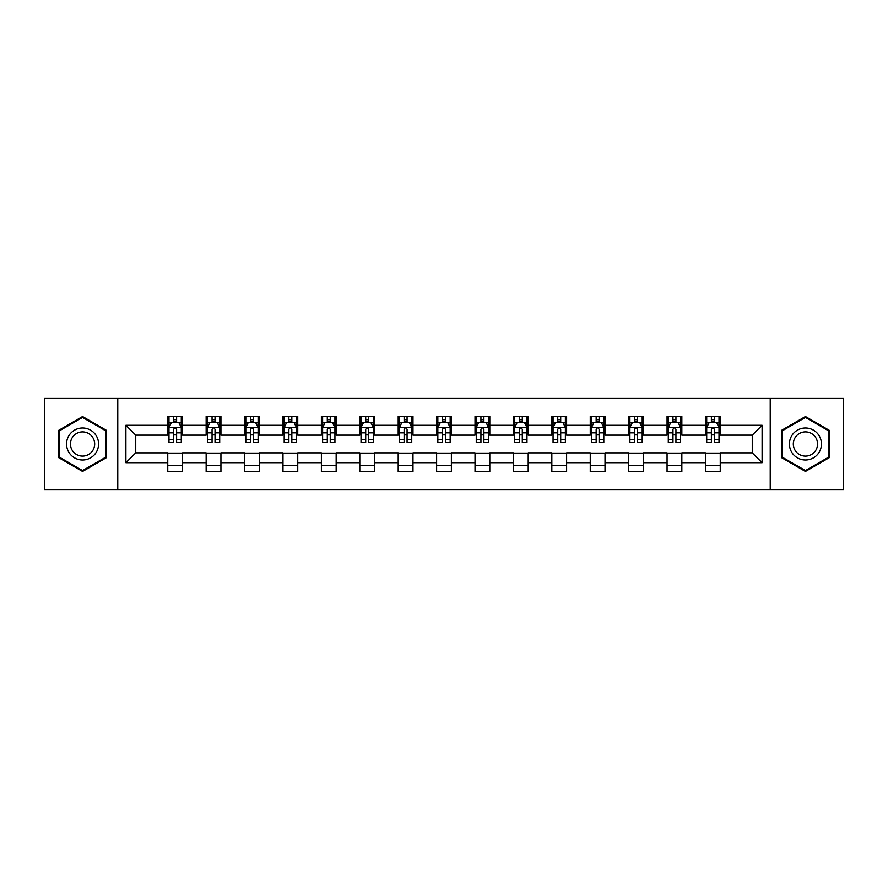 <?xml version="1.0" encoding="UTF-8"?>
<svg xmlns="http://www.w3.org/2000/svg" width="888" height="888" viewBox="0 0 888 888"><rect width="100%" height="100%" fill="white"/><g stroke="black" fill="none" stroke-linecap="round" stroke-linejoin="round"><path stroke-width="1.33" d="M770.229 489.554L843.6 489.554L843.6 398.446L770.229 398.446L770.229 489.554L117.771 489.554L117.771 398.446L44.4 398.446L44.4 489.554L117.771 489.554M770.229 398.446L117.771 398.446M720.246 425.285L720.246 416.306L705.472 416.306L705.472 425.285L681.84 425.285L681.84 416.306L667.066 416.306L667.066 425.285L643.434 425.285L643.434 416.306L628.66 416.306L628.66 425.285L605.017 425.285L605.017 416.306L590.254 416.306L590.254 425.285L566.611 425.285L566.611 416.306L551.837 416.306L551.837 425.285L528.205 425.285L528.205 416.306L513.431 416.306L513.431 425.285L489.799 425.285L489.799 416.306L475.025 416.306L475.025 425.285L451.382 425.285L451.382 416.306L436.619 416.306L436.619 425.285L412.976 425.285L412.976 416.306L398.201 416.306L398.201 425.285L374.57 425.285L374.57 416.306L359.795 416.306L359.795 425.285L336.164 425.285L336.164 416.306L321.389 416.306L321.389 425.285L297.746 425.285L297.746 416.306L282.983 416.306L282.983 425.285L259.34 425.285L259.34 416.306L244.566 416.306L244.566 425.285L220.934 425.285L220.934 416.306L206.16 416.306L206.16 425.285L182.528 425.285L182.528 416.306L167.754 416.306L167.754 425.285L125.896 425.285L125.896 462.715L135.742 452.869L167.754 452.869L167.754 471.695L182.528 471.695L182.528 452.869L206.16 452.869L206.16 471.695L220.934 471.695L220.934 452.869L244.566 452.869L244.566 471.695L259.34 471.695L259.34 452.869L282.983 452.869L282.983 471.695L297.746 471.695L297.746 452.869L321.389 452.869L321.389 471.695L336.164 471.695L336.164 452.869L359.795 452.869L359.795 471.695L374.57 471.695L374.57 452.869L398.201 452.869L398.201 471.695L412.976 471.695L412.976 452.869L436.619 452.869L436.619 471.695L451.382 471.695L451.382 452.869L475.025 452.869L475.025 471.695L489.799 471.695L489.799 452.869L513.431 452.869L513.431 471.695L528.205 471.695L528.205 452.869L551.837 452.869L551.837 471.695L566.611 471.695L566.611 452.869L590.254 452.869L590.254 471.695L605.017 471.695L605.017 452.869L628.66 452.869L628.66 471.695L643.434 471.695L643.434 452.869L667.066 452.869L667.066 471.695L681.84 471.695L681.84 452.869L705.472 452.869L705.472 471.695L720.246 471.695L720.246 452.869L752.258 452.869L752.258 435.131L720.246 435.131L720.246 425.285L762.104 425.285L762.104 462.715L720.246 462.715M705.472 462.715L681.84 462.715M667.066 462.715L643.434 462.715M628.66 462.715L605.017 462.715M590.254 462.715L566.611 462.715M551.837 462.715L528.205 462.715M513.431 462.715L489.799 462.715M475.025 462.715L451.382 462.715M436.619 462.715L412.976 462.715M398.201 462.715L374.57 462.715M359.795 462.715L336.164 462.715M321.389 462.715L297.746 462.715M282.983 462.715L259.34 462.715M244.566 462.715L220.934 462.715M206.16 462.715L182.528 462.715M167.754 462.715L125.896 462.715M705.472 425.285L705.472 435.131L681.84 435.131L681.84 425.285M667.066 425.285L667.066 435.131L643.434 435.131L643.434 425.285M628.66 425.285L628.66 435.131L605.017 435.131L605.017 425.285M590.254 425.285L590.254 435.131L566.611 435.131L566.611 425.285M551.837 425.285L551.837 435.131L528.205 435.131L528.205 425.285M513.431 425.285L513.431 435.131L489.799 435.131L489.799 425.285M475.025 425.285L475.025 435.131L451.382 435.131L451.382 425.285M436.619 425.285L436.619 435.131L412.976 435.131L412.976 425.285M398.201 425.285L398.201 435.131L374.57 435.131L374.57 425.285M359.795 425.285L359.795 435.131L336.164 435.131L336.164 425.285M321.389 425.285L321.389 435.131L297.746 435.131L297.746 425.285M282.983 425.285L282.983 435.131L259.34 435.131L259.34 425.285M244.566 425.285L244.566 435.131L220.934 435.131L220.934 425.285M206.16 425.285L206.16 435.131L182.528 435.131L182.528 425.285M167.754 425.285L167.754 435.131L135.742 435.131L125.896 425.285M135.742 435.131L135.742 452.869M762.104 462.715L752.258 452.869M752.258 435.131L762.104 425.285M167.754 422.455L168.986 422.455M173.66 422.455L176.612 422.455M181.296 422.455L182.528 422.455M167.754 434.887L168.986 434.887M173.66 434.887L176.612 434.887M181.296 434.887L182.528 434.887M167.754 453.113L182.528 453.113M167.754 465.545L182.528 465.545M206.16 453.113L220.934 453.113M206.16 465.545L220.934 465.545M206.16 422.455L207.392 422.455M212.066 422.455L215.029 422.455M219.702 422.455L220.934 422.455M206.16 434.887L207.392 434.887M212.066 434.887L215.029 434.887M219.702 434.887L220.934 434.887M244.566 453.113L259.34 453.113M244.566 465.545L259.34 465.545M244.566 422.455L245.798 422.455M250.483 422.455L253.435 422.455M258.108 422.455L259.34 422.455M244.566 434.887L245.798 434.887M250.483 434.887L253.435 434.887M258.108 434.887L259.34 434.887M282.983 453.113L297.746 453.113M282.983 465.545L297.746 465.545M282.983 422.455L284.204 422.455M288.889 422.455L291.841 422.455M296.514 422.455L297.746 422.455M282.983 434.887L284.204 434.887M288.889 434.887L291.841 434.887M296.514 434.887L297.746 434.887M321.389 453.113L336.164 453.113M321.389 465.545L336.164 465.545M321.389 422.455L322.622 422.455M327.295 422.455L330.247 422.455M334.931 422.455L336.164 422.455M321.389 434.887L322.622 434.887M327.295 434.887L330.247 434.887M334.931 434.887L336.164 434.887M359.795 453.113L374.57 453.113M359.795 465.545L374.57 465.545M359.795 422.455L361.028 422.455M365.701 422.455L368.664 422.455M373.337 422.455L374.57 422.455M359.795 434.887L361.028 434.887M365.701 434.887L368.664 434.887M373.337 434.887L374.57 434.887M398.201 453.113L412.976 453.113M398.201 465.545L412.976 465.545M398.201 422.455L399.434 422.455M404.118 422.455L407.07 422.455M411.743 422.455L412.976 422.455M398.201 434.887L399.434 434.887M404.118 434.887L407.07 434.887M411.743 434.887L412.976 434.887M436.619 453.113L451.382 453.113M436.619 465.545L451.382 465.545M436.619 422.455L437.84 422.455M442.524 422.455L445.476 422.455M450.161 422.455L451.382 422.455M436.619 434.887L437.84 434.887M442.524 434.887L445.476 434.887M450.161 434.887L451.382 434.887M475.025 453.113L489.799 453.113M475.025 465.545L489.799 465.545M475.025 422.455L476.257 422.455M480.93 422.455L483.882 422.455M488.567 422.455L489.799 422.455M475.025 434.887L476.257 434.887M480.93 434.887L483.882 434.887M488.567 434.887L489.799 434.887M513.431 453.113L528.205 453.113M513.431 465.545L528.205 465.545M513.431 422.455L514.663 422.455M519.336 422.455L522.299 422.455M526.973 422.455L528.205 422.455M513.431 434.887L514.663 434.887M519.336 434.887L522.299 434.887M526.973 434.887L528.205 434.887M551.837 453.113L566.611 453.113M551.837 465.545L566.611 465.545M551.837 422.455L553.069 422.455M557.753 422.455L560.705 422.455M565.379 422.455L566.611 422.455M551.837 434.887L553.069 434.887M557.753 434.887L560.705 434.887M565.379 434.887L566.611 434.887M590.254 453.113L605.017 453.113M590.254 465.545L605.017 465.545M590.254 422.455L591.486 422.455M596.159 422.455L599.111 422.455M603.796 422.455L605.017 422.455M590.254 434.887L591.486 434.887M596.159 434.887L599.111 434.887M603.796 434.887L605.017 434.887M628.66 453.113L643.434 453.113M628.66 465.545L643.434 465.545M628.66 422.455L629.892 422.455M634.565 422.455L637.517 422.455M642.202 422.455L643.434 422.455M628.66 434.887L629.892 434.887M634.565 434.887L637.517 434.887M642.202 434.887L643.434 434.887M667.066 453.113L681.84 453.113M667.066 465.545L681.84 465.545M667.066 422.455L668.298 422.455M672.971 422.455L675.935 422.455M680.608 422.455L681.84 422.455M667.066 434.887L668.298 434.887M672.971 434.887L675.935 434.887M680.608 434.887L681.84 434.887M705.472 453.113L720.246 453.113M705.472 465.545L720.246 465.545M705.472 422.455L706.704 422.455M711.388 422.455L714.341 422.455M719.014 422.455L720.246 422.455M705.472 434.887L706.704 434.887M711.388 434.887L714.341 434.887M719.014 434.887L720.246 434.887M82.562 471.439L106.327 457.72L106.327 430.28L82.562 416.561L58.808 430.28L58.808 457.72L82.562 471.439M829.192 430.28L805.438 416.561L781.673 430.28L781.673 457.72L805.438 471.439L829.192 457.72L829.192 430.28M176.612 419.502L173.66 419.502M181.296 439.438L176.612 439.438L176.612 442.524L181.296 442.524L181.296 427.505L178.832 422.577L171.44 422.577L168.986 427.505L168.986 442.524L173.66 442.524L173.66 439.438L168.986 439.438M168.986 427.505L168.986 416.306M181.296 427.505L181.296 416.306M173.66 422.577L173.66 416.306M176.612 416.306L176.612 422.577M176.612 439.438L176.612 429.348C175.635 427.45 174.647 427.45 173.66 429.348L173.66 439.438M96.426 452.003A16.006 16.006 0 0 0 90.565 430.136A16.006 16.006 0 0 0 68.698 435.997A16.006 16.006 0 0 0 74.559 457.864A16.006 16.006 0 0 0 96.426 452.003M93.051 450.061A12.121 12.121 0 0 0 88.622 433.511A12.121 12.121 0 0 0 72.072 437.939A12.121 12.121 0 0 0 76.501 454.49A12.121 12.121 0 0 0 93.051 450.061M59.54 457.287L59.54 430.713L82.562 417.416L105.583 430.713L105.583 457.287L82.562 470.585L59.54 457.287M805.438 427.994A16.006 16.006 0 0 0 789.432 444A16.006 16.006 0 0 0 805.438 460.006A16.006 16.006 0 0 0 821.444 444A16.006 16.006 0 0 0 805.438 427.994M805.438 431.879A12.121 12.121 0 0 0 793.317 444A12.121 12.121 0 0 0 805.438 456.121A12.121 12.121 0 0 0 817.559 444A12.121 12.121 0 0 0 805.438 431.879M828.46 457.287L805.438 470.585L782.417 457.287L782.417 430.713L805.438 417.416L828.46 430.713L828.46 457.287M215.029 419.502L212.066 419.502M219.702 439.438L215.029 439.438L215.029 442.524L219.702 442.524L219.702 427.505L217.238 422.577L209.857 422.577L207.392 427.505L207.392 442.524L212.066 442.524L212.066 439.438L207.392 439.438M207.392 427.505L207.392 416.306M219.702 427.505L219.702 416.306M212.066 422.577L212.066 416.306M215.029 416.306L215.029 422.577M215.029 439.438L215.029 429.348C214.041 427.45 213.053 427.45 212.066 429.348L212.066 439.438M253.435 419.502L250.483 419.502M258.108 439.438L253.435 439.438L253.435 442.524L258.108 442.524L258.108 427.505L255.644 422.577L248.263 422.577L245.798 427.505L245.798 442.524L250.483 442.524L250.483 439.438L245.798 439.438M245.798 427.505L245.798 416.306M258.108 427.505L258.108 416.306M250.483 422.577L250.483 416.306M253.435 416.306L253.435 422.577M253.435 439.438L253.435 429.348C252.447 427.45 251.459 427.45 250.483 429.348L250.483 439.438M291.841 419.502L288.889 419.502M296.514 439.438L291.841 439.438L291.841 442.524L296.514 442.524L296.514 427.505L294.061 422.577L286.669 422.577L284.204 427.505L284.204 442.524L288.889 442.524L288.889 439.438L284.204 439.438M284.204 427.505L284.204 416.306M296.514 427.505L296.514 416.306M288.889 422.577L288.889 416.306M291.841 416.306L291.841 422.577M291.841 439.438L291.841 429.348C290.853 427.45 289.877 427.45 288.889 429.348L288.889 439.438M330.247 419.502L327.295 419.502M334.931 439.438L330.247 439.438L330.247 442.524L334.931 442.524L334.931 427.505L332.467 422.577L325.086 422.577L322.622 427.505L322.622 442.524L327.295 442.524L327.295 439.438L322.622 439.438M322.622 427.505L322.622 416.306M334.931 427.505L334.931 416.306M327.295 422.577L327.295 416.306M330.247 416.306L330.247 422.577M330.247 439.438L330.247 429.348C329.27 427.45 328.283 427.45 327.295 429.348L327.295 439.438M368.664 419.502L365.701 419.502M373.337 439.438L368.664 439.438L368.664 442.524L373.337 442.524L373.337 427.505L370.873 422.577L363.492 422.577L361.028 427.505L361.028 442.524L365.701 442.524L365.701 439.438L361.028 439.438M361.028 427.505L361.028 416.306M373.337 427.505L373.337 416.306M365.701 422.577L365.701 416.306M368.664 416.306L368.664 422.577M368.664 439.438L368.664 429.348C367.676 427.45 366.689 427.45 365.701 429.348L365.701 439.438M407.07 419.502L404.118 419.502M411.743 439.438L407.07 439.438L407.07 442.524L411.743 442.524L411.743 427.505L409.279 422.577L401.898 422.577L399.434 427.505L399.434 442.524L404.118 442.524L404.118 439.438L399.434 439.438M399.434 427.505L399.434 416.306M411.743 427.505L411.743 416.306M404.118 422.577L404.118 416.306M407.07 416.306L407.07 422.577M407.07 439.438L407.07 429.348C406.082 427.45 405.095 427.45 404.118 429.348L404.118 439.438M445.476 419.502L442.524 419.502M450.161 439.438L445.476 439.438L445.476 442.524L450.161 442.524L450.161 427.505L447.696 422.577L440.304 422.577L437.84 427.505L437.84 442.524L442.524 442.524L442.524 439.438L437.84 439.438M437.84 427.505L437.84 416.306M450.161 427.505L450.161 416.306M442.524 422.577L442.524 416.306M445.476 416.306L445.476 422.577M445.476 439.438L445.476 429.348C444.488 427.45 443.512 427.45 442.524 429.348L442.524 439.438M483.882 419.502L480.93 419.502M488.567 439.438L483.882 439.438L483.882 442.524L488.567 442.524L488.567 427.505L486.102 422.577L478.721 422.577L476.257 427.505L476.257 442.524L480.93 442.524L480.93 439.438L476.257 439.438M476.257 427.505L476.257 416.306M488.567 427.505L488.567 416.306M480.93 422.577L480.93 416.306M483.882 416.306L483.882 422.577M483.882 439.438L483.882 429.348C482.906 427.45 481.918 427.45 480.93 429.348L480.93 439.438M522.299 419.502L519.336 419.502M526.973 439.438L522.299 439.438L522.299 442.524L526.973 442.524L526.973 427.505L524.508 422.577L517.127 422.577L514.663 427.505L514.663 442.524L519.336 442.524L519.336 439.438L514.663 439.438M514.663 427.505L514.663 416.306M526.973 427.505L526.973 416.306M519.336 422.577L519.336 416.306M522.299 416.306L522.299 422.577M522.299 439.438L522.299 429.348C521.312 427.45 520.324 427.45 519.336 429.348L519.336 439.438M560.705 419.502L557.753 419.502M565.379 439.438L560.705 439.438L560.705 442.524L565.379 442.524L565.379 427.505L562.914 422.577L555.533 422.577L553.069 427.505L553.069 442.524L557.753 442.524L557.753 439.438L553.069 439.438M553.069 427.505L553.069 416.306M565.379 427.505L565.379 416.306M557.753 422.577L557.753 416.306M560.705 416.306L560.705 422.577M560.705 439.438L560.705 429.348C559.718 427.45 558.741 427.45 557.753 429.348L557.753 439.438M599.111 419.502L596.159 419.502M603.796 439.438L599.111 439.438L599.111 442.524L603.796 442.524L603.796 427.505L601.331 422.577L593.939 422.577L591.486 427.505L591.486 442.524L596.159 442.524L596.159 439.438L591.486 439.438M591.486 427.505L591.486 416.306M603.796 427.505L603.796 416.306M596.159 422.577L596.159 416.306M599.111 416.306L599.111 422.577M599.111 439.438L599.111 429.348C598.135 427.45 597.147 427.45 596.159 429.348L596.159 439.438M637.517 419.502L634.565 419.502M642.202 439.438L637.517 439.438L637.517 442.524L642.202 442.524L642.202 427.505L639.737 422.577L632.356 422.577L629.892 427.505L629.892 442.524L634.565 442.524L634.565 439.438L629.892 439.438M629.892 427.505L629.892 416.306M642.202 427.505L642.202 416.306M634.565 422.577L634.565 416.306M637.517 416.306L637.517 422.577M637.517 439.438L637.517 429.348C636.541 427.45 635.553 427.45 634.565 429.348L634.565 439.438M675.935 419.502L672.971 419.502M680.608 439.438L675.935 439.438L675.935 442.524L680.608 442.524L680.608 427.505L678.143 422.577L670.762 422.577L668.298 427.505L668.298 442.524L672.971 442.524L672.971 439.438L668.298 439.438M668.298 427.505L668.298 416.306M680.608 427.505L680.608 416.306M672.971 422.577L672.971 416.306M675.935 416.306L675.935 422.577M675.935 439.438L675.935 429.348C674.947 427.45 673.959 427.45 672.971 429.348L672.971 439.438M714.341 419.502L711.388 419.502M719.014 439.438L714.341 439.438L714.341 442.524L719.014 442.524L719.014 427.505L716.561 422.577L709.168 422.577L706.704 427.505L706.704 442.524L711.388 442.524L711.388 439.438L706.704 439.438M706.704 427.505L706.704 416.306M719.014 427.505L719.014 416.306M711.388 422.577L711.388 416.306M714.341 416.306L714.341 422.577M714.341 439.438L714.341 429.348C713.353 427.45 712.376 427.45 711.388 429.348L711.388 439.438M181.23 427.383L169.042 427.383M168.986 422.877L171.295 422.877M178.976 422.877L181.296 422.877M173.66 432.833L168.986 432.833M181.296 432.833L176.612 432.833M176.612 421.067L173.66 421.067M219.636 427.383L207.448 427.383M207.392 422.877L209.701 422.877M217.382 422.877L219.702 422.877M212.066 432.833L207.392 432.833M219.702 432.833L215.029 432.833M215.029 421.067L212.066 421.067M258.053 427.383L245.865 427.383M245.798 422.877L248.118 422.877M255.8 422.877L258.108 422.877M250.483 432.833L245.798 432.833M258.108 432.833L253.435 432.833M253.435 421.067L250.483 421.067M296.459 427.383L284.271 427.383M284.204 422.877L286.524 422.877M294.206 422.877L296.514 422.877M288.889 432.833L284.204 432.833M296.514 432.833L291.841 432.833M291.841 421.067L288.889 421.067M334.865 427.383L322.677 427.383M322.622 422.877L324.93 422.877M332.611 422.877L334.931 422.877M327.295 432.833L322.622 432.833M334.931 432.833L330.247 432.833M330.247 421.067L327.295 421.067M373.271 427.383L361.083 427.383M361.028 422.877L363.336 422.877M371.029 422.877L373.337 422.877M365.701 432.833L361.028 432.833M373.337 432.833L368.664 432.833M368.664 421.067L365.701 421.067M411.688 427.383L399.5 427.383M399.434 422.877L401.753 422.877M409.435 422.877L411.743 422.877M404.118 432.833L399.434 432.833M411.743 432.833L407.07 432.833M407.07 421.067L404.118 421.067M450.094 427.383L437.906 427.383M437.84 422.877L440.159 422.877M447.841 422.877L450.161 422.877M442.524 432.833L437.84 432.833M450.161 432.833L445.476 432.833M445.476 421.067L442.524 421.067M488.5 427.383L476.312 427.383M476.257 422.877L478.565 422.877M486.247 422.877L488.567 422.877M480.93 432.833L476.257 432.833M488.567 432.833L483.882 432.833M483.882 421.067L480.93 421.067M526.917 427.383L514.729 427.383M514.663 422.877L516.971 422.877M524.664 422.877L526.973 422.877M519.336 432.833L514.663 432.833M526.973 432.833L522.299 432.833M522.299 421.067L519.336 421.067M565.323 427.383L553.135 427.383M553.069 422.877L555.389 422.877M563.07 422.877L565.379 422.877M557.753 432.833L553.069 432.833M565.379 432.833L560.705 432.833M560.705 421.067L557.753 421.067M603.729 427.383L591.541 427.383M591.486 422.877L593.795 422.877M601.476 422.877L603.796 422.877M596.159 432.833L591.486 432.833M603.796 432.833L599.111 432.833M599.111 421.067L596.159 421.067M642.135 427.383L629.947 427.383M629.892 422.877L632.201 422.877M639.882 422.877L642.202 422.877M634.565 432.833L629.892 432.833M642.202 432.833L637.517 432.833M637.517 421.067L634.565 421.067M680.552 427.383L668.364 427.383M668.298 422.877L670.618 422.877M678.299 422.877L680.608 422.877M672.971 432.833L668.298 432.833M680.608 432.833L675.935 432.833M675.935 421.067L672.971 421.067M718.958 427.383L706.77 427.383M706.704 422.877L709.024 422.877M716.705 422.877L719.014 422.877M711.388 432.833L706.704 432.833M719.014 432.833L714.341 432.833M714.341 421.067L711.388 421.067"/></g></svg>
